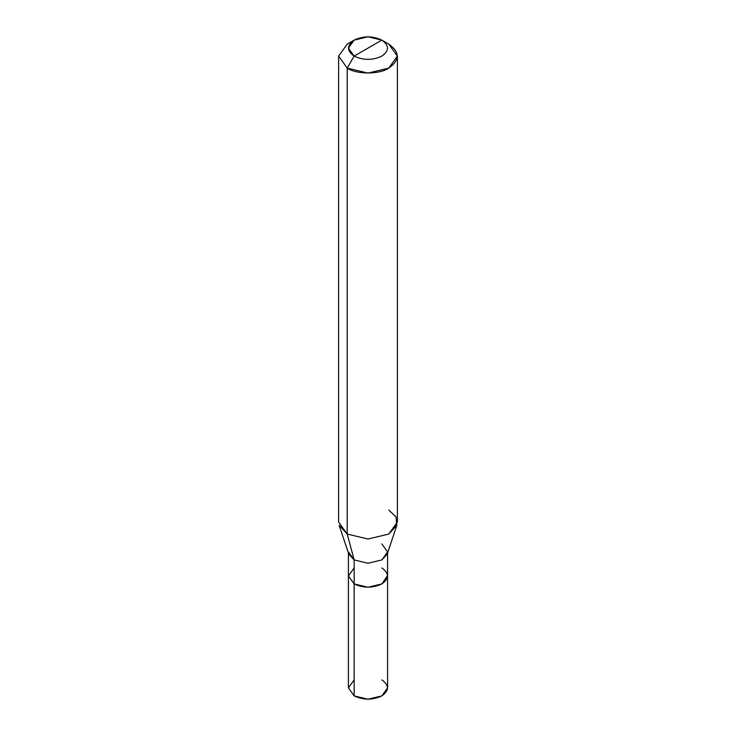 <?xml version="1.0" encoding="UTF-8"?>
<svg xmlns="http://www.w3.org/2000/svg" width="736" height="736" viewBox="0 0 736 736"><rect width="100%" height="100%" fill="white"/><g stroke="black" fill="none" stroke-linecap="round" stroke-linejoin="round"><path stroke-width="1.1" d="M354.145 679.889L348.413 687.893L354.145 695.888L354.145 583.924L368 587.236L381.855 583.924L387.578 575.57L381.855 583.924L368 587.236L354.145 583.924L354.145 695.888L348.413 687.893L348.413 575.929L354.145 583.924L348.413 575.929L348.422 553.021M354.154 567.934L348.422 575.929L354.154 583.924L368 587.236L381.846 583.924L387.578 575.929L387.587 687.893L381.855 695.888L368 699.2L354.145 695.888C363.382 700.203 372.618 700.203 381.855 695.888C389.326 690.552 389.326 685.225 381.855 679.889M348.422 551.936L354.154 559.93L348.772 554.079L339.149 525.274L347.226 534.06L347.226 68.098L338.615 56.111L347.226 44.114L338.615 56.111L347.226 68.098L368 73.076L388.774 68.098L397.385 56.111L388.774 44.114L381.855 40.112C389.326 45.448 389.326 50.775 381.855 56.111C372.618 60.426 363.382 60.426 354.145 56.111L381.855 40.112L368 36.8L354.145 40.112L348.413 48.107L354.145 56.111L347.226 68.098L347.226 534.06L354.154 559.93L354.154 583.924L348.422 575.929M381.846 567.934C389.316 573.261 389.316 578.597 381.846 583.924C372.618 588.23 363.382 588.23 354.154 583.924L354.154 559.93L347.226 534.06L338.615 522.063L338.615 56.111M354.145 56.111C346.674 50.775 346.674 45.448 354.145 40.112C363.382 35.797 372.618 35.797 381.855 40.112L354.145 56.111C363.382 60.426 372.618 60.426 381.855 56.111C389.326 50.775 389.326 45.448 381.855 40.112L388.774 44.114C399.988 52.109 399.988 60.104 388.774 68.098C379.426 74.575 356.574 74.575 347.226 68.098L354.145 56.111M397.385 56.111L397.385 522.063L388.774 534.06L368 539.028L347.226 534.06L368 539.028L388.774 534.06L396.851 525.274L387.228 554.079L381.846 559.93L368 563.242L354.154 559.93L368 563.242L381.846 559.93L387.578 551.936L381.846 543.941M396.851 525.274L395.931 516.792L388.774 510.066M347.226 44.114L354.145 40.112M387.578 575.929L387.578 553.021M388.774 44.114L381.855 40.112"/></g></svg>

